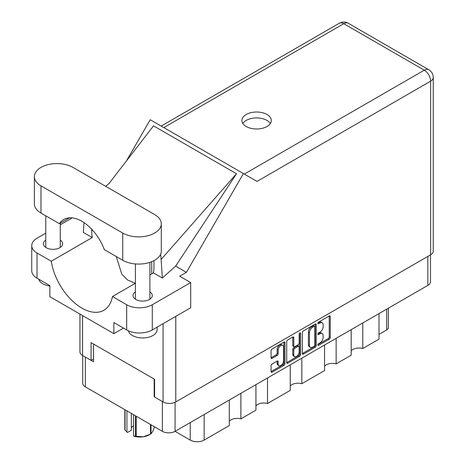 <?xml version="1.0" encoding="UTF-8"?>
<svg xmlns="http://www.w3.org/2000/svg" width="465" height="465" viewBox="0 0 465 465"><rect width="100%" height="100%" fill="white"/><g stroke="black" fill="none" stroke-linecap="round" stroke-linejoin="round"><path stroke-width="0.7" d="M282.755 345.356L281.732 344.768A3.801 2.197 120 0 0 279.831 344.954A3.801 2.197 120 0 0 277.14 349.61L278.163 350.203A3.801 2.197 120 0 1 280.854 345.547A3.801 2.197 120 0 1 282.755 345.356A3.801 2.197 120 0 1 283.545 347.099L283.545 360.857A3.801 2.197 120 0 1 281.883 364.682A3.801 2.197 120 0 1 278.954 365.705A3.801 2.197 120 0 1 278.163 363.961L278.163 361.671A1.424 0.82 120 0 0 277.872 361.02A1.424 0.82 120 0 0 277.157 361.09L272.083 364.019A1.424 0.82 120 0 0 271.078 365.763L271.078 371.622A1.424 0.82 120 0 0 271.374 372.273A1.424 0.82 120 0 0 272.083 372.203L283.946 365.356A1.424 0.82 120 0 0 284.952 363.613L284.952 342.717A1.424 0.82 120 0 0 284.656 342.066A1.424 0.82 120 0 0 283.946 342.135L272.083 348.983A1.424 0.82 120 0 0 271.078 350.726L271.078 357.806A1.424 0.82 120 0 0 271.374 358.457A1.424 0.82 120 0 0 272.083 358.387L277.157 355.458A1.424 0.82 120 0 0 278.163 353.714L278.163 350.203M299.884 332.934L300.588 333.341A0.994 0.575 120 0 0 300.378 332.888A0.994 0.575 120 0 0 299.884 332.934A0.994 0.575 120 0 0 299.181 334.155L299.181 342.978A1.424 0.82 120 0 1 298.175 344.716L294.804 346.663A1.424 0.82 120 0 1 294.095 346.733A1.424 0.82 120 0 1 293.799 346.082L293.799 337.607A1.424 0.82 120 0 0 293.502 336.956A1.424 0.82 120 0 0 292.793 337.026L293.799 337.607M302.343 332.673L302.343 353.569A1.424 0.82 120 0 0 302.639 354.22A1.424 0.82 120 0 0 303.349 354.15L315.218 347.303A1.424 0.82 120 0 0 316.217 345.559L316.217 324.663A1.424 0.82 120 0 0 315.927 324.012A1.424 0.82 120 0 0 315.218 324.082L303.349 330.935A1.424 0.82 120 0 0 302.343 332.673M430.497 254.884L430.497 281.714A8.98 5.185 180 0 1 427.864 285.382L175.067 431.334L190.226 440.082L190.226 422.58M319.937 342.949L318.56 343.745A0.994 0.575 120 0 0 317.909 344.623A0.994 0.575 120 0 0 318.06 345.419A0.994 0.575 120 0 0 318.56 345.373L329.243 339.206A1.424 0.82 120 0 0 330.243 337.462L330.243 316.566A1.424 0.82 120 0 0 329.952 315.915A1.424 0.82 120 0 0 329.243 315.985L318.56 322.152A0.994 0.575 120 0 0 317.909 323.03A0.994 0.575 120 0 0 318.06 323.826A0.994 0.575 120 0 0 318.56 323.779L319.937 322.977A4.551 2.627 120 0 1 322.216 322.757A4.551 2.627 120 0 1 323.158 324.837L323.158 326.581A4.551 2.627 120 0 1 319.937 332.15L318.56 332.952A0.994 0.575 120 0 0 317.909 333.829A0.994 0.575 120 0 0 318.06 334.626A0.994 0.575 120 0 0 318.56 334.573L319.937 333.777A4.551 2.627 120 0 1 322.216 333.55A4.551 2.627 120 0 1 323.158 335.637L323.158 337.375A4.551 2.627 120 0 1 319.937 342.949M299.582 356.329L287.719 363.177A1.424 0.82 120 0 1 287.004 363.246A1.424 0.82 120 0 1 286.713 362.595L298.559 355.737L299.582 356.329A1.424 0.82 120 0 0 300.588 354.586L300.588 333.341M287.719 363.177L286.713 362.595L286.713 341.699A1.424 0.82 120 0 1 287.719 339.962L292.793 337.026M267.514 377.958L267.514 403.504L290.241 390.385L290.241 364.833M240.887 393.332L240.887 418.878L255.93 410.194L255.93 384.648M362.776 322.96L362.776 348.506L379.004 339.136L379.004 313.59M336.143 338.334L336.143 363.88L351.191 355.196L351.191 329.65M301.832 358.143L301.832 383.695L324.558 370.57L324.558 345.024M175.067 402.312L175.067 431.334A8.98 5.185 180 0 1 162.366 431.334L85.339 386.863A8.98 5.185 180 0 1 82.706 383.195L82.706 355.533M154.583 396.558L154.171 396.796L162.366 401.528A8.98 5.185 0 0 0 162.378 401.533L162.366 431.334M154.171 396.796L154.171 379.051M85.328 357.044A8.98 5.185 0 0 0 85.339 357.056L93.535 361.787L93.535 344.042M388.385 308.173L388.385 327.604A5.795 3.348 180 0 1 386.688 329.97L379.004 334.405M204.158 414.536L204.158 440.082L229.297 425.568L229.297 400.022M255.93 405.869A8.69 5.016 180 0 1 267.514 403.504M229.297 421.244A8.69 5.016 180 0 1 240.887 418.878M204.158 440.082A9.852 5.685 180 0 1 190.226 440.082M351.191 350.872A8.69 5.016 180 0 1 362.776 348.506M324.558 366.246A8.69 5.016 180 0 1 336.143 363.88M290.241 386.06A8.69 5.016 180 0 1 301.832 383.695M322.216 333.55L321.193 332.963A4.551 2.627 120 0 0 318.914 333.184L319.937 333.777M317.932 333.754L318.914 333.184M322.216 322.757L321.193 322.164A4.551 2.627 120 0 0 318.914 322.39L319.937 322.977M317.932 322.96L318.914 322.39M317.932 344.553L328.214 338.613A1.424 0.82 120 0 0 329.22 336.869L329.22 315.997M302.343 353.551L314.189 346.71A1.424 0.82 120 0 0 315.194 344.972L315.194 324.093M314.108 346.315A0.994 0.575 120 0 0 314.811 345.094L314.811 326.755A0.994 0.575 120 0 0 314.607 326.296A0.994 0.575 120 0 0 314.108 326.349L312.649 327.191A4.551 2.627 120 0 0 309.434 332.76L309.434 345.297A4.551 2.627 120 0 0 310.376 347.384A4.551 2.627 120 0 0 312.649 347.157L314.108 346.315M314.607 326.296L313.584 325.703A0.994 0.575 120 0 0 313.084 325.756L314.108 326.349M310.376 347.384L309.353 346.791A4.551 2.627 120 0 1 308.411 344.71L308.411 332.167A4.551 2.627 120 0 1 311.626 326.599L313.084 325.756M292.776 337.038L292.776 345.489A1.424 0.82 120 0 0 293.072 346.14L294.095 346.733M299.565 333.207L299.565 353.999L300.588 354.586M293.799 354.876A3.801 2.197 120 0 0 294.589 356.62A3.801 2.197 120 0 0 297.519 355.597A3.801 2.197 120 0 0 299.181 351.773L299.181 346.925A1.424 0.82 120 0 0 298.885 346.274A1.424 0.82 120 0 0 298.175 346.344L294.804 348.291A1.424 0.82 120 0 0 293.799 350.029L293.799 354.876L292.776 354.284A3.801 2.197 120 0 0 293.56 356.027L294.589 356.62M298.885 346.274L297.862 345.681A1.424 0.82 120 0 0 297.147 345.751L298.175 346.344M292.776 354.284L292.776 349.442A1.424 0.82 120 0 1 293.781 347.698L297.147 345.751M298.559 355.737A1.424 0.82 120 0 0 299.565 353.999M278.954 365.705L277.931 365.112A3.801 2.197 120 0 1 277.14 363.368L277.14 361.102M271.078 357.788L276.134 354.865A1.424 0.82 120 0 0 277.14 353.127L277.14 349.61M271.078 371.605L282.923 364.763A1.424 0.82 120 0 0 283.929 363.02L283.929 342.147M72.947 167.4A22.599 13.049 0 0 0 40.984 167.4A22.599 13.049 0 0 0 34.369 176.624A22.599 13.049 0 0 0 40.984 185.849L122.725 233.041A22.599 13.049 0 0 0 147.353 235.871A22.599 13.049 0 0 0 161.303 223.816A22.599 13.049 0 0 0 154.682 214.592L72.947 167.4M157.135 327.133L157.135 329.586A14.485 8.364 180 0 1 152.892 335.498A14.485 8.364 180 0 1 138.076 337.52A14.485 8.364 180 0 1 128.311 330.778M49.848 285.998A14.485 8.364 180 0 1 38.717 279.163M135.408 291.851A9.631 5.563 0 0 0 133.013 295.519A9.631 5.563 0 0 0 138.959 300.657A9.631 5.563 0 0 0 149.463 299.454A9.631 5.563 0 0 0 152.282 295.519A9.631 5.563 0 0 0 149.893 291.851M45.779 240.109A9.631 5.563 0 0 0 43.39 243.776A9.631 5.563 0 0 0 49.337 248.915A9.631 5.563 0 0 0 59.834 247.706A9.631 5.563 0 0 0 62.653 243.776A9.631 5.563 0 0 0 60.264 240.109M266.997 126.503A14.706 8.486 0 0 0 271.304 120.505A14.706 8.486 0 0 0 262.231 112.658A14.706 8.486 0 0 0 246.206 114.5A14.706 8.486 0 0 0 241.899 120.505A14.706 8.486 0 0 0 250.972 128.346A14.706 8.486 0 0 0 266.997 126.503M242.817 123.458A14.706 8.486 180 0 1 246.206 120.412A14.706 8.486 180 0 1 270.386 123.458M34.369 176.624L34.369 203.827A22.599 13.049 0 0 0 40.984 213.051L59.392 223.677A36.212 20.908 -120 0 1 63.752 219.48A36.212 20.908 -120 0 1 104.323 249.618L122.725 260.243A22.599 13.049 0 0 0 147.353 263.074A22.599 13.049 0 0 0 161.303 251.019L161.303 223.816M126.672 304.744A18.106 10.457 0 0 0 152.276 304.744L190.691 282.569L190.691 307.76L152.276 329.941A18.106 10.457 180 0 1 126.672 329.941L126.672 304.744L112.443 296.531L135.408 283.272M123.492 328.104L113.867 333.667L113.867 322.547L126.672 329.941M45.779 233.174L37.043 238.214A18.106 10.457 0 0 0 31.742 245.607A18.106 10.457 0 0 0 37.043 253.001L37.043 278.192L49.848 285.586L49.848 296.705L113.867 333.667M37.043 278.192A18.106 10.457 180 0 1 31.742 270.799L31.742 245.607M430.631 254.808L430.631 81.177A8.98 5.185 180 0 0 433.258 77.51L433.258 251.141A8.98 5.185 180 0 1 430.631 254.808L175.782 401.94A8.98 5.185 180 0 1 163.081 401.94L154.583 397.029L154.583 379.289L91.076 342.624L91.076 360.363L82.572 355.458A8.98 5.185 180 0 1 79.945 351.79L79.945 314.078M190.691 282.569L179.676 276.21L186.395 272.333L243.416 173.567L256.907 181.356M126.404 160.983L150.207 119.749L243.416 173.567M72.255 217.887L60.264 224.81M84.014 222.625L83.316 232.407L92.244 237.557L51.272 261.214L37.043 253.001M186.395 272.333L175.636 266.125L162.337 278.029L153.415 272.879L149.893 274.914M108.857 183.721L153.52 125.846L236.487 173.747L161.123 259.453L162.337 278.029M175.636 266.125L236.487 173.747M91.076 360.363L93.535 358.945M51.272 261.214A44.036 25.424 -120 0 0 72.703 301.215A44.036 25.424 -120 0 0 103.875 310.271A44.036 25.424 -120 0 0 112.443 296.531M116.227 256.494L121.789 274.129L127.712 280.093L135.362 283.301M153.967 260.638L153.967 266.457A44.036 25.424 60 0 1 153.415 272.879M161.123 259.453A54.324 31.364 -120 0 0 160.565 254.326M92.244 237.557A44.036 25.424 60 0 1 91.692 230.501L91.692 229.216M69.564 217.806L59.392 223.677M151.712 273.862L151.712 261.685M136.204 416.227L136.204 436.321A15.426 8.905 180 0 1 135.478 436.211L133.583 436.007L133.583 414.716M135.478 436.211L135.478 415.809M131.339 413.414L131.339 430.265L127.52 432.467L125.033 430.177A15.426 8.905 180 0 1 124.835 429.759L124.835 409.665M133.583 436.007L134.182 436.31A13.543 7.818 180 0 0 143.336 436.757L150.474 434.112L150.474 424.464M136.204 436.321L143.336 436.757A13.543 7.818 180 0 0 149.41 434.734L150.741 433.961A15.426 8.905 180 0 1 150.474 434.112M151.003 424.772L151.003 433.81L152.915 431.229L154.485 426.783M125.033 409.775L125.033 430.177M131.339 428.143A8.69 5.016 180 0 1 133.583 425.713M126.928 410.868L126.928 432.159M427.864 285.382L427.864 256.401M85.339 357.056L85.339 386.863M386.688 329.97L386.688 309.155M317.857 334.166L318.56 334.573M317.857 323.373L318.56 323.779M329.243 315.985L330.243 316.566M329.22 336.869L330.243 337.462M328.214 338.613L329.243 339.206M317.857 344.966L318.56 345.373M315.218 324.082L316.217 324.663M315.194 344.972L316.217 345.559M314.189 346.71L315.218 347.303M302.343 353.569L303.349 354.15M311.626 326.599L312.649 327.191M308.411 332.167L309.434 332.76M308.411 344.71L309.434 345.297M292.776 345.489L293.799 346.082M293.781 347.698L294.804 348.291M292.776 349.442L293.799 350.029M277.157 361.09L278.163 361.671M277.14 363.368L278.163 363.961M277.14 353.127L278.163 353.714M276.134 354.865L277.157 355.458M271.078 357.806L272.083 358.387M283.946 342.135L284.952 342.717M283.929 363.02L284.952 363.613M282.923 364.763L283.946 365.356M271.078 371.622L272.083 372.203M175.782 316.369L175.782 401.94M244.311 174.079L424.278 70.174A8.98 5.185 60 0 1 430.631 81.177L257.011 181.414M433.258 77.51A8.98 8.98 0 0 0 428.771 69.733A8.98 5.185 120 0 0 424.278 70.174L343.769 23.698L163.802 127.602M163.081 401.94L163.081 323.698M82.572 315.596L82.572 355.458M92.465 230.053L91.692 230.501M152.276 304.744L152.276 329.941M339.281 23.25A8.98 5.185 60 0 1 343.769 23.698A8.98 5.185 120 0 1 348.262 23.25A8.98 8.98 0 0 0 339.281 23.25L161.169 126.079M122.725 260.243L122.725 233.041M40.984 213.051L40.984 185.849M45.779 215.818L45.779 247.444M135.408 263.928L135.408 299.187M109.542 183.094L105.7 186.308M428.771 69.733L348.262 23.25M149.893 262.353L149.893 299.187M60.264 223.177L60.264 247.444"/></g></svg>
